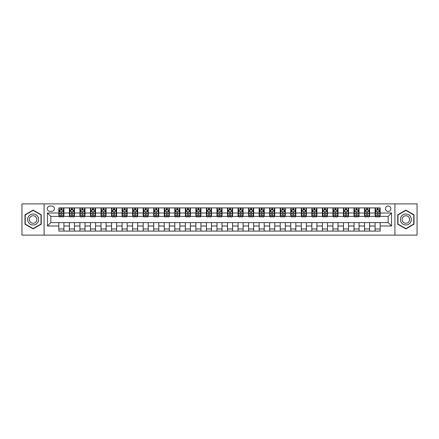 <?xml version="1.0" encoding="UTF-8"?>
<svg xmlns="http://www.w3.org/2000/svg" width="439" height="439" viewBox="0 0 439 439"><rect width="100%" height="100%" fill="white"/><g stroke="black" fill="none" stroke-linecap="round" stroke-linejoin="round"><path stroke-width="0.66" d="M388.164 206.006A2.7 2.7 0 0 0 385.469 208.706A2.7 2.7 0 0 0 388.164 211.406A2.7 2.7 0 0 0 390.864 208.706A2.7 2.7 0 0 0 388.164 206.006M394.913 235.101L417.05 235.101L417.05 203.899L394.913 203.899L394.913 235.101L44.087 235.101L44.087 203.899L21.95 203.899L21.95 235.101L44.087 235.101M49.909 211.318L51.764 211.318A2.612 2.612 0 0 0 54.376 208.706A2.612 2.612 0 0 0 51.764 206.089L49.909 206.089A2.612 2.612 0 0 0 47.291 208.706A2.612 2.612 0 0 0 49.909 211.318M394.913 203.899L44.087 203.899M58.848 225.992L47.461 225.992L47.461 213.008L58.848 213.008L58.848 216.378L50.836 216.378L50.836 222.622L58.848 222.622L58.848 231.095L380.152 231.095L380.152 222.622L388.164 222.622L388.164 216.378L380.152 216.378L380.152 213.008L391.539 213.008L391.539 225.992L380.152 225.992M380.152 213.008L380.152 207.905L58.848 207.905L58.848 213.008M375.093 207.905L375.093 216.378L375.515 216.378M377.117 216.378L378.133 216.378M379.735 216.378L380.152 216.378M375.093 216.378L369.194 216.378M364.551 207.905L364.551 216.378L364.974 216.378M366.576 216.378L367.591 216.378M364.551 216.378L358.652 216.378M354.01 207.905L354.01 216.378L354.432 216.378M356.034 216.378L357.05 216.378M354.01 216.378L348.105 216.378M343.468 207.905L343.468 216.378L343.891 216.378M345.493 216.378L346.508 216.378M343.468 216.378L337.564 216.378M332.927 207.905L332.927 216.378L333.349 216.378M334.952 216.378L335.961 216.378M332.927 216.378L327.022 216.378M322.385 207.905L322.385 216.378L322.808 216.378M324.41 216.378L325.42 216.378M322.385 216.378L316.481 216.378M311.844 207.905L311.844 216.378L312.266 216.378M313.869 216.378L314.878 216.378M311.844 216.378L305.939 216.378M301.302 207.905L301.302 216.378L301.725 216.378M303.327 216.378L304.337 216.378M301.302 216.378L295.398 216.378M290.761 207.905L290.761 216.378L291.183 216.378M292.786 216.378L293.795 216.378M290.761 216.378L284.856 216.378M280.219 207.905L280.219 216.378L280.642 216.378M282.244 216.378L283.254 216.378M280.219 216.378L274.315 216.378M269.678 207.905L269.678 216.378L270.1 216.378M271.703 216.378L272.712 216.378M269.678 216.378L263.773 216.378M259.136 207.905L259.136 216.378L259.559 216.378M261.161 216.378L262.171 216.378M259.136 216.378L253.232 216.378M248.595 207.905L248.595 216.378L249.017 216.378M250.62 216.378L251.629 216.378M248.595 216.378L242.69 216.378M238.053 207.905L238.053 216.378L238.476 216.378M240.078 216.378L241.088 216.378M238.053 216.378L232.149 216.378M227.512 207.905L227.512 216.378L227.934 216.378M229.537 216.378L230.546 216.378M227.512 216.378L221.607 216.378M216.97 207.905L216.97 216.378L217.393 216.378M218.995 216.378L220.005 216.378M216.97 216.378L211.066 216.378M206.429 207.905L206.429 216.378L206.851 216.378M208.454 216.378L209.463 216.378M206.429 216.378L200.524 216.378M195.887 207.905L195.887 216.378L196.31 216.378M197.912 216.378L198.922 216.378M195.887 216.378L189.983 216.378M185.346 207.905L185.346 216.378L185.768 216.378M187.371 216.378L188.38 216.378M185.346 216.378L179.441 216.378M174.804 207.905L174.804 216.378L175.227 216.378M176.829 216.378L177.839 216.378M174.804 216.378L168.9 216.378M164.263 207.905L164.263 216.378L164.685 216.378M166.288 216.378L167.297 216.378M164.263 216.378L158.358 216.378M153.721 207.905L153.721 216.378L154.144 216.378M155.746 216.378L156.756 216.378M153.721 216.378L147.817 216.378M143.18 207.905L143.18 216.378L143.602 216.378M145.205 216.378L146.214 216.378M143.18 216.378L137.275 216.378M132.638 207.905L132.638 216.378L133.061 216.378M134.663 216.378L135.673 216.378M132.638 216.378L126.734 216.378M122.097 207.905L122.097 216.378L122.519 216.378M124.122 216.378L125.131 216.378M122.097 216.378L116.192 216.378M111.555 207.905L111.555 216.378L111.978 216.378M113.58 216.378L114.59 216.378M111.555 216.378L105.651 216.378M101.014 207.905L101.014 216.378L101.436 216.378M103.039 216.378L104.048 216.378M101.014 216.378L95.109 216.378M90.472 207.905L90.472 216.378L90.895 216.378M92.492 216.378L93.507 216.378M90.472 216.378L84.568 216.378M79.931 207.905L79.931 216.378L80.348 216.378M81.95 216.378L82.966 216.378M79.931 216.378L74.026 216.378M69.389 207.905L69.389 216.378L69.806 216.378M71.409 216.378L72.424 216.378M69.389 216.378L63.485 216.378M58.848 216.378L59.265 216.378M60.867 216.378L61.883 216.378M58.848 222.622L63.907 222.622L63.907 231.095M380.152 222.622L63.907 222.622M63.907 207.905L63.907 216.378M58.848 210.012L59.265 210.012M60.867 210.012L61.883 210.012M63.485 210.012L63.907 210.012M58.848 228.988L63.907 228.988M69.389 222.622L69.389 231.095M74.449 207.905L74.449 216.378M69.389 210.012L69.806 210.012M71.409 210.012L72.424 210.012M74.026 210.012L74.449 210.012M74.449 222.622L74.449 231.095M69.389 228.988L74.449 228.988M79.931 222.622L79.931 231.095M84.99 222.622L84.99 231.095M79.931 228.988L84.99 228.988M84.99 207.905L84.99 216.378M79.931 210.012L80.348 210.012M81.95 210.012L82.966 210.012M84.568 210.012L84.99 210.012M90.472 222.622L90.472 231.095M95.532 222.622L95.532 231.095M90.472 228.988L95.532 228.988M95.532 207.905L95.532 216.378M90.472 210.012L90.895 210.012M92.492 210.012L93.507 210.012M95.109 210.012L95.532 210.012M101.014 222.622L101.014 231.095M106.073 222.622L106.073 231.095M101.014 228.988L106.073 228.988M106.073 207.905L106.073 216.378M101.014 210.012L101.436 210.012M103.039 210.012L104.048 210.012M105.651 210.012L106.073 210.012M111.555 222.622L111.555 231.095M116.615 222.622L116.615 231.095M111.555 228.988L116.615 228.988M116.615 207.905L116.615 216.378M111.555 210.012L111.978 210.012M113.58 210.012L114.59 210.012M116.192 210.012L116.615 210.012M122.097 222.622L122.097 231.095M127.156 222.622L127.156 231.095M122.097 228.988L127.156 228.988M127.156 207.905L127.156 216.378M122.097 210.012L122.519 210.012M124.122 210.012L125.131 210.012M126.734 210.012L127.156 210.012M132.638 222.622L132.638 231.095M137.698 222.622L137.698 231.095M132.638 228.988L137.698 228.988M137.698 207.905L137.698 216.378M132.638 210.012L133.061 210.012M134.663 210.012L135.673 210.012M137.275 210.012L137.698 210.012M143.18 222.622L143.18 231.095M148.239 222.622L148.239 231.095M143.18 228.988L148.239 228.988M148.239 207.905L148.239 216.378M143.18 210.012L143.602 210.012M145.205 210.012L146.214 210.012M147.817 210.012L148.239 210.012M153.721 222.622L153.721 231.095M158.781 222.622L158.781 231.095M153.721 228.988L158.781 228.988M158.781 207.905L158.781 216.378M153.721 210.012L154.144 210.012M155.746 210.012L156.756 210.012M158.358 210.012L158.781 210.012M164.263 222.622L164.263 231.095M169.322 222.622L169.322 231.095M164.263 228.988L169.322 228.988M169.322 207.905L169.322 216.378M164.263 210.012L164.685 210.012M166.288 210.012L167.297 210.012M168.9 210.012L169.322 210.012M174.804 222.622L174.804 231.095M179.864 222.622L179.864 231.095M174.804 228.988L179.864 228.988M179.864 207.905L179.864 216.378M174.804 210.012L175.227 210.012M176.829 210.012L177.839 210.012M179.441 210.012L179.864 210.012M185.346 222.622L185.346 231.095M190.405 222.622L190.405 231.095M185.346 228.988L190.405 228.988M190.405 207.905L190.405 216.378M185.346 210.012L185.768 210.012M187.371 210.012L188.38 210.012M189.983 210.012L190.405 210.012M195.887 222.622L195.887 231.095M200.947 222.622L200.947 231.095M195.887 228.988L200.947 228.988M200.947 207.905L200.947 216.378M195.887 210.012L196.31 210.012M197.912 210.012L198.922 210.012M200.524 210.012L200.947 210.012M206.429 222.622L206.429 231.095M211.488 222.622L211.488 231.095M206.429 228.988L211.488 228.988M211.488 207.905L211.488 216.378M206.429 210.012L206.851 210.012M208.454 210.012L209.463 210.012M211.066 210.012L211.488 210.012M216.97 222.622L216.97 231.095M222.03 222.622L222.03 231.095M216.97 228.988L222.03 228.988M222.03 207.905L222.03 216.378M216.97 210.012L217.393 210.012M218.995 210.012L220.005 210.012M221.607 210.012L222.03 210.012M227.512 222.622L227.512 231.095M232.571 222.622L232.571 231.095M227.512 228.988L232.571 228.988M232.571 207.905L232.571 216.378M227.512 210.012L227.934 210.012M229.537 210.012L230.546 210.012M232.149 210.012L232.571 210.012M238.053 222.622L238.053 231.095M243.113 222.622L243.113 231.095M238.053 228.988L243.113 228.988M243.113 207.905L243.113 216.378M238.053 210.012L238.476 210.012M240.078 210.012L241.088 210.012M242.69 210.012L243.113 210.012M248.595 222.622L248.595 231.095M253.654 222.622L253.654 231.095M248.595 228.988L253.654 228.988M253.654 207.905L253.654 216.378M248.595 210.012L249.017 210.012M250.62 210.012L251.629 210.012M253.232 210.012L253.654 210.012M259.136 222.622L259.136 231.095M264.196 222.622L264.196 231.095M259.136 228.988L264.196 228.988M264.196 207.905L264.196 216.378M259.136 210.012L259.559 210.012M261.161 210.012L262.171 210.012M263.773 210.012L264.196 210.012M269.678 222.622L269.678 231.095M274.737 222.622L274.737 231.095M269.678 228.988L274.737 228.988M274.737 207.905L274.737 216.378M269.678 210.012L270.1 210.012M271.703 210.012L272.712 210.012M274.315 210.012L274.737 210.012M280.219 222.622L280.219 231.095M285.279 222.622L285.279 231.095M280.219 228.988L285.279 228.988M285.279 207.905L285.279 216.378M280.219 210.012L280.642 210.012M282.244 210.012L283.254 210.012M284.856 210.012L285.279 210.012M290.761 222.622L290.761 231.095M295.82 222.622L295.82 231.095M290.761 228.988L295.82 228.988M295.82 207.905L295.82 216.378M290.761 210.012L291.183 210.012M292.786 210.012L293.795 210.012M295.398 210.012L295.82 210.012M301.302 222.622L301.302 231.095M306.362 222.622L306.362 231.095M301.302 228.988L306.362 228.988M306.362 207.905L306.362 216.378M301.302 210.012L301.725 210.012M303.327 210.012L304.337 210.012M305.939 210.012L306.362 210.012M311.844 222.622L311.844 231.095M316.903 222.622L316.903 231.095M311.844 228.988L316.903 228.988M316.903 207.905L316.903 216.378M311.844 210.012L312.266 210.012M313.869 210.012L314.878 210.012M316.481 210.012L316.903 210.012M322.385 222.622L322.385 231.095M327.445 222.622L327.445 231.095M322.385 228.988L327.445 228.988M327.445 207.905L327.445 216.378M322.385 210.012L322.808 210.012M324.41 210.012L325.42 210.012M327.022 210.012L327.445 210.012M332.927 222.622L332.927 231.095M337.986 222.622L337.986 231.095M332.927 228.988L337.986 228.988M337.986 207.905L337.986 216.378M332.927 210.012L333.349 210.012M334.952 210.012L335.961 210.012M337.564 210.012L337.986 210.012M343.468 222.622L343.468 231.095M348.528 222.622L348.528 231.095M343.468 228.988L348.528 228.988M348.528 207.905L348.528 216.378M343.468 210.012L343.891 210.012M345.493 210.012L346.508 210.012M348.105 210.012L348.528 210.012M354.01 222.622L354.01 231.095M359.069 222.622L359.069 231.095M354.01 228.988L359.069 228.988M359.069 207.905L359.069 216.378M354.01 210.012L354.432 210.012M356.034 210.012L357.05 210.012M358.652 210.012L359.069 210.012M364.551 222.622L364.551 231.095M369.611 222.622L369.611 231.095M364.551 228.988L369.611 228.988M369.611 207.905L369.611 216.378M364.551 210.012L364.974 210.012M366.576 210.012L367.591 210.012M369.194 210.012L369.611 210.012M375.093 222.622L375.093 231.095M375.093 228.988L380.152 228.988M375.093 210.012L375.515 210.012M377.117 210.012L378.133 210.012M379.735 210.012L380.152 210.012M50.836 216.378L47.461 213.008M50.836 222.622L47.461 225.992M391.539 213.008L388.164 216.378M391.539 225.992L388.164 222.622M33.123 228.895L41.261 224.197L41.261 214.803L33.123 210.105L24.985 214.803L24.985 224.197L33.123 228.895M414.015 214.803L405.877 210.105L397.739 214.803L397.739 224.197L405.877 228.895L414.015 224.197L414.015 214.803M61.883 209.002L60.867 209.002M63.485 215.829L61.883 215.829L61.883 216.888L63.485 216.888L63.485 211.741L62.64 210.056L60.11 210.056L59.265 211.741L59.265 216.888L60.867 216.888L60.867 215.829L59.265 215.829M59.265 211.741L59.265 207.905M63.485 211.741L63.485 207.905M60.867 210.056L60.867 207.905M61.883 207.905L61.883 210.056M61.883 215.829L61.883 212.372C61.542 211.724 61.208 211.724 60.867 212.372L60.867 215.829M72.424 209.002L71.409 209.002M74.026 215.829L72.424 215.829L72.424 216.888L74.026 216.888L74.026 211.741L73.181 210.056L70.652 210.056L69.806 211.741L69.806 216.888L71.409 216.888L71.409 215.829L69.806 215.829M69.806 211.741L69.806 207.905M74.026 211.741L74.026 207.905M71.409 210.056L71.409 207.905M72.424 207.905L72.424 210.056M72.424 215.829L72.424 212.372C72.084 211.724 71.749 211.724 71.409 212.372L71.409 215.829M82.966 209.002L81.95 209.002M84.568 215.829L82.966 215.829L82.966 216.888L84.568 216.888L84.568 211.741L83.723 210.056L81.193 210.056L80.348 211.741L80.348 216.888L81.95 216.888L81.95 215.829L80.348 215.829M80.348 211.741L80.348 207.905M84.568 211.741L84.568 207.905M81.95 210.056L81.95 207.905M82.966 207.905L82.966 210.056M82.966 215.829L82.966 212.372C82.631 211.724 82.291 211.724 81.95 212.372L81.95 215.829M93.507 209.002L92.492 209.002M95.109 215.829L93.507 215.829L93.507 216.888L95.109 216.888L95.109 211.741L94.264 210.056L91.735 210.056L90.895 211.741L90.895 216.888L92.492 216.888L92.492 215.829L90.895 215.829M90.895 211.741L90.895 207.905M95.109 211.741L95.109 207.905M92.492 210.056L92.492 207.905M93.507 207.905L93.507 210.056M93.507 215.829L93.507 212.372C93.172 211.724 92.832 211.724 92.492 212.372L92.492 215.829M104.048 209.002L103.039 209.002M105.651 215.829L104.048 215.829L104.048 216.888L105.651 216.888L105.651 211.741L104.806 210.056L102.276 210.056L101.436 211.741L101.436 216.888L103.039 216.888L103.039 215.829L101.436 215.829M101.436 211.741L101.436 207.905M105.651 211.741L105.651 207.905M103.039 210.056L103.039 207.905M104.048 207.905L104.048 210.056M104.048 215.829L104.048 212.372C103.714 211.724 103.374 211.724 103.039 212.372L103.039 215.829M37.869 216.762A5.482 5.482 0 0 0 30.384 214.753A5.482 5.482 0 0 0 28.376 222.238A5.482 5.482 0 0 0 35.866 224.247A5.482 5.482 0 0 0 37.869 216.762M36.377 217.623A3.753 3.753 0 0 0 31.246 216.251A3.753 3.753 0 0 0 29.874 221.377A3.753 3.753 0 0 0 34.999 222.749A3.753 3.753 0 0 0 36.377 217.623M33.123 228.604L25.237 224.055L25.237 214.945L33.123 210.396L41.008 214.945L41.008 224.055L33.123 228.604M405.877 224.982A5.482 5.482 0 0 0 411.359 219.5A5.482 5.482 0 0 0 405.877 214.018A5.482 5.482 0 0 0 400.395 219.5A5.482 5.482 0 0 0 405.877 224.982M405.877 223.253A3.753 3.753 0 0 0 409.631 219.5A3.753 3.753 0 0 0 405.877 215.747A3.753 3.753 0 0 0 402.124 219.5A3.753 3.753 0 0 0 405.877 223.253M397.992 214.945L405.877 210.396L413.763 214.945L413.763 224.055L405.877 228.604L397.992 224.055L397.992 214.945M114.59 209.002L113.58 209.002M116.192 215.829L114.59 215.829L114.59 216.888L116.192 216.888L116.192 211.741L115.347 210.056L112.818 210.056L111.978 211.741L111.978 216.888L113.58 216.888L113.58 215.829L111.978 215.829M111.978 211.741L111.978 207.905M116.192 211.741L116.192 207.905M113.58 210.056L113.58 207.905M114.59 207.905L114.59 210.056M114.59 215.829L114.59 212.372C114.255 211.724 113.915 211.724 113.58 212.372L113.58 215.829M125.131 209.002L124.122 209.002M126.734 215.829L125.131 215.829L125.131 216.888L126.734 216.888L126.734 211.741L125.889 210.056L123.359 210.056L122.519 211.741L122.519 216.888L124.122 216.888L124.122 215.829L122.519 215.829M122.519 211.741L122.519 207.905M126.734 211.741L126.734 207.905M124.122 210.056L124.122 207.905M125.131 207.905L125.131 210.056M125.131 215.829L125.131 212.372C124.797 211.724 124.456 211.724 124.122 212.372L124.122 215.829M135.673 209.002L134.663 209.002M137.275 215.829L135.673 215.829L135.673 216.888L137.275 216.888L137.275 211.741L136.43 210.056L133.9 210.056L133.061 211.741L133.061 216.888L134.663 216.888L134.663 215.829L133.061 215.829M133.061 211.741L133.061 207.905M137.275 211.741L137.275 207.905M134.663 210.056L134.663 207.905M135.673 207.905L135.673 210.056M135.673 215.829L135.673 212.372C135.338 211.724 134.998 211.724 134.663 212.372L134.663 215.829M146.214 209.002L145.205 209.002M147.817 215.829L146.214 215.829L146.214 216.888L147.817 216.888L147.817 211.741L146.972 210.056L144.442 210.056L143.602 211.741L143.602 216.888L145.205 216.888L145.205 215.829L143.602 215.829M143.602 211.741L143.602 207.905M147.817 211.741L147.817 207.905M145.205 210.056L145.205 207.905M146.214 207.905L146.214 210.056M146.214 215.829L146.214 212.372C145.88 211.724 145.539 211.724 145.205 212.372L145.205 215.829M156.756 209.002L155.746 209.002M158.358 215.829L156.756 215.829L156.756 216.888L158.358 216.888L158.358 211.741L157.513 210.056L154.983 210.056L154.144 211.741L154.144 216.888L155.746 216.888L155.746 215.829L154.144 215.829M154.144 211.741L154.144 207.905M158.358 211.741L158.358 207.905M155.746 210.056L155.746 207.905M156.756 207.905L156.756 210.056M156.756 215.829L156.756 212.372C156.421 211.724 156.081 211.724 155.746 212.372L155.746 215.829M167.297 209.002L166.288 209.002M168.9 215.829L167.297 215.829L167.297 216.888L168.9 216.888L168.9 211.741L168.055 210.056L165.525 210.056L164.685 211.741L164.685 216.888L166.288 216.888L166.288 215.829L164.685 215.829M164.685 211.741L164.685 207.905M168.9 211.741L168.9 207.905M166.288 210.056L166.288 207.905M167.297 207.905L167.297 210.056M167.297 215.829L167.297 212.372C166.963 211.724 166.622 211.724 166.288 212.372L166.288 215.829M177.839 209.002L176.829 209.002M179.441 215.829L177.839 215.829L177.839 216.888L179.441 216.888L179.441 211.741L178.596 210.056L176.066 210.056L175.227 211.741L175.227 216.888L176.829 216.888L176.829 215.829L175.227 215.829M175.227 211.741L175.227 207.905M179.441 211.741L179.441 207.905M176.829 210.056L176.829 207.905M177.839 207.905L177.839 210.056M177.839 215.829L177.839 212.372C177.504 211.724 177.164 211.724 176.829 212.372L176.829 215.829M188.38 209.002L187.371 209.002M189.983 215.829L188.38 215.829L188.38 216.888L189.983 216.888L189.983 211.741L189.138 210.056L186.608 210.056L185.768 211.741L185.768 216.888L187.371 216.888L187.371 215.829L185.768 215.829M185.768 211.741L185.768 207.905M189.983 211.741L189.983 207.905M187.371 210.056L187.371 207.905M188.38 207.905L188.38 210.056M188.38 215.829L188.38 212.372C188.046 211.724 187.705 211.724 187.371 212.372L187.371 215.829M198.922 209.002L197.912 209.002M200.524 215.829L198.922 215.829L198.922 216.888L200.524 216.888L200.524 211.741L199.679 210.056L197.149 210.056L196.31 211.741L196.31 216.888L197.912 216.888L197.912 215.829L196.31 215.829M196.31 211.741L196.31 207.905M200.524 211.741L200.524 207.905M197.912 210.056L197.912 207.905M198.922 207.905L198.922 210.056M198.922 215.829L198.922 212.372C198.587 211.724 198.247 211.724 197.912 212.372L197.912 215.829M209.463 209.002L208.454 209.002M211.066 215.829L209.463 215.829L209.463 216.888L211.066 216.888L211.066 211.741L210.221 210.056L207.691 210.056L206.851 211.741L206.851 216.888L208.454 216.888L208.454 215.829L206.851 215.829M206.851 211.741L206.851 207.905M211.066 211.741L211.066 207.905M208.454 210.056L208.454 207.905M209.463 207.905L209.463 210.056M209.463 215.829L209.463 212.372C209.129 211.724 208.788 211.724 208.454 212.372L208.454 215.829M220.005 209.002L218.995 209.002M221.607 215.829L220.005 215.829L220.005 216.888L221.607 216.888L221.607 211.741L220.768 210.056L218.232 210.056L217.393 211.741L217.393 216.888L218.995 216.888L218.995 215.829L217.393 215.829M217.393 211.741L217.393 207.905M221.607 211.741L221.607 207.905M218.995 210.056L218.995 207.905M220.005 207.905L220.005 210.056M220.005 215.829L220.005 212.372C219.67 211.724 219.33 211.724 218.995 212.372L218.995 215.829M230.546 209.002L229.537 209.002M232.149 215.829L230.546 215.829L230.546 216.888L232.149 216.888L232.149 211.741L231.309 210.056L228.779 210.056L227.934 211.741L227.934 216.888L229.537 216.888L229.537 215.829L227.934 215.829M227.934 211.741L227.934 207.905M232.149 211.741L232.149 207.905M229.537 210.056L229.537 207.905M230.546 207.905L230.546 210.056M230.546 215.829L230.546 212.372C230.212 211.724 229.871 211.724 229.537 212.372L229.537 215.829M241.088 209.002L240.078 209.002M242.69 215.829L241.088 215.829L241.088 216.888L242.69 216.888L242.69 211.741L241.851 210.056L239.321 210.056L238.476 211.741L238.476 216.888L240.078 216.888L240.078 215.829L238.476 215.829M238.476 211.741L238.476 207.905M242.69 211.741L242.69 207.905M240.078 210.056L240.078 207.905M241.088 207.905L241.088 210.056M241.088 215.829L241.088 212.372C240.753 211.724 240.413 211.724 240.078 212.372L240.078 215.829M251.629 209.002L250.62 209.002M253.232 215.829L251.629 215.829L251.629 216.888L253.232 216.888L253.232 211.741L252.392 210.056L249.862 210.056L249.017 211.741L249.017 216.888L250.62 216.888L250.62 215.829L249.017 215.829M249.017 211.741L249.017 207.905M253.232 211.741L253.232 207.905M250.62 210.056L250.62 207.905M251.629 207.905L251.629 210.056M251.629 215.829L251.629 212.372C251.295 211.724 250.954 211.724 250.62 212.372L250.62 215.829M262.171 209.002L261.161 209.002M263.773 215.829L262.171 215.829L262.171 216.888L263.773 216.888L263.773 211.741L262.934 210.056L260.404 210.056L259.559 211.741L259.559 216.888L261.161 216.888L261.161 215.829L259.559 215.829M259.559 211.741L259.559 207.905M263.773 211.741L263.773 207.905M261.161 210.056L261.161 207.905M262.171 207.905L262.171 210.056M262.171 215.829L262.171 212.372C261.836 211.724 261.496 211.724 261.161 212.372L261.161 215.829M272.712 209.002L271.703 209.002M274.315 215.829L272.712 215.829L272.712 216.888L274.315 216.888L274.315 211.741L273.475 210.056L270.945 210.056L270.1 211.741L270.1 216.888L271.703 216.888L271.703 215.829L270.1 215.829M270.1 211.741L270.1 207.905M274.315 211.741L274.315 207.905M271.703 210.056L271.703 207.905M272.712 207.905L272.712 210.056M272.712 215.829L272.712 212.372C272.378 211.724 272.037 211.724 271.703 212.372L271.703 215.829M283.254 209.002L282.244 209.002M284.856 215.829L283.254 215.829L283.254 216.888L284.856 216.888L284.856 211.741L284.017 210.056L281.487 210.056L280.642 211.741L280.642 216.888L282.244 216.888L282.244 215.829L280.642 215.829M280.642 211.741L280.642 207.905M284.856 211.741L284.856 207.905M282.244 210.056L282.244 207.905M283.254 207.905L283.254 210.056M283.254 215.829L283.254 212.372C282.919 211.724 282.579 211.724 282.244 212.372L282.244 215.829M293.795 209.002L292.786 209.002M295.398 215.829L293.795 215.829L293.795 216.888L295.398 216.888L295.398 211.741L294.558 210.056L292.028 210.056L291.183 211.741L291.183 216.888L292.786 216.888L292.786 215.829L291.183 215.829M291.183 211.741L291.183 207.905M295.398 211.741L295.398 207.905M292.786 210.056L292.786 207.905M293.795 207.905L293.795 210.056M293.795 215.829L293.795 212.372C293.461 211.724 293.126 211.724 292.786 212.372L292.786 215.829M304.337 209.002L303.327 209.002M305.939 215.829L304.337 215.829L304.337 216.888L305.939 216.888L305.939 211.741L305.1 210.056L302.57 210.056L301.725 211.741L301.725 216.888L303.327 216.888L303.327 215.829L301.725 215.829M301.725 211.741L301.725 207.905M305.939 211.741L305.939 207.905M303.327 210.056L303.327 207.905M304.337 207.905L304.337 210.056M304.337 215.829L304.337 212.372C304.002 211.724 303.667 211.724 303.327 212.372L303.327 215.829M314.878 209.002L313.869 209.002M316.481 215.829L314.878 215.829L314.878 216.888L316.481 216.888L316.481 211.741L315.641 210.056L313.111 210.056L312.266 211.741L312.266 216.888L313.869 216.888L313.869 215.829L312.266 215.829M312.266 211.741L312.266 207.905M316.481 211.741L316.481 207.905M313.869 210.056L313.869 207.905M314.878 207.905L314.878 210.056M314.878 215.829L314.878 212.372C314.543 211.724 314.209 211.724 313.869 212.372L313.869 215.829M325.42 209.002L324.41 209.002M327.022 215.829L325.42 215.829L325.42 216.888L327.022 216.888L327.022 211.741L326.182 210.056L323.653 210.056L322.808 211.741L322.808 216.888L324.41 216.888L324.41 215.829L322.808 215.829M322.808 211.741L322.808 207.905M327.022 211.741L327.022 207.905M324.41 210.056L324.41 207.905M325.42 207.905L325.42 210.056M325.42 215.829L325.42 212.372C325.085 211.724 324.75 211.724 324.41 212.372L324.41 215.829M335.961 209.002L334.952 209.002M337.564 215.829L335.961 215.829L335.961 216.888L337.564 216.888L337.564 211.741L336.724 210.056L334.194 210.056L333.349 211.741L333.349 216.888L334.952 216.888L334.952 215.829L333.349 215.829M333.349 211.741L333.349 207.905M337.564 211.741L337.564 207.905M334.952 210.056L334.952 207.905M335.961 207.905L335.961 210.056M335.961 215.829L335.961 212.372C335.626 211.724 335.292 211.724 334.952 212.372L334.952 215.829M346.508 209.002L345.493 209.002M348.105 215.829L346.508 215.829L346.508 216.888L348.105 216.888L348.105 211.741L347.265 210.056L344.736 210.056L343.891 211.741L343.891 216.888L345.493 216.888L345.493 215.829L343.891 215.829M343.891 211.741L343.891 207.905M348.105 211.741L348.105 207.905M345.493 210.056L345.493 207.905M346.508 207.905L346.508 210.056M346.508 215.829L346.508 212.372C346.168 211.724 345.833 211.724 345.493 212.372L345.493 215.829M357.05 209.002L356.034 209.002M358.652 215.829L357.05 215.829L357.05 216.888L358.652 216.888L358.652 211.741L357.807 210.056L355.277 210.056L354.432 211.741L354.432 216.888L356.034 216.888L356.034 215.829L354.432 215.829M354.432 211.741L354.432 207.905M358.652 211.741L358.652 207.905M356.034 210.056L356.034 207.905M357.05 207.905L357.05 210.056M357.05 215.829L357.05 212.372C356.709 211.724 356.375 211.724 356.034 212.372L356.034 215.829M367.591 209.002L366.576 209.002M369.194 215.829L367.591 215.829L367.591 216.888L369.194 216.888L369.194 211.741L368.348 210.056L365.819 210.056L364.974 211.741L364.974 216.888L366.576 216.888L366.576 215.829L364.974 215.829M364.974 211.741L364.974 207.905M369.194 211.741L369.194 207.905M366.576 210.056L366.576 207.905M367.591 207.905L367.591 210.056M367.591 215.829L367.591 212.372C367.251 211.724 366.916 211.724 366.576 212.372L366.576 215.829M378.133 209.002L377.117 209.002M379.735 215.829L378.133 215.829L378.133 216.888L379.735 216.888L379.735 211.741L378.89 210.056L376.36 210.056L375.515 211.741L375.515 216.888L377.117 216.888L377.117 215.829L375.515 215.829M375.515 211.741L375.515 207.905M379.735 211.741L379.735 207.905M377.117 210.056L377.117 207.905M378.133 207.905L378.133 210.056M378.133 215.829L378.133 212.372C377.792 211.724 377.458 211.724 377.117 212.372L377.117 215.829M69.389 225.992L63.907 225.992M69.389 213.008L63.907 213.008M79.931 213.008L74.449 213.008M79.931 225.992L74.449 225.992M90.472 213.008L84.99 213.008M90.472 225.992L84.99 225.992M101.014 213.008L95.532 213.008M101.014 225.992L95.532 225.992M111.555 213.008L106.073 213.008M111.555 225.992L106.073 225.992M122.097 213.008L116.615 213.008M122.097 225.992L116.615 225.992M132.638 213.008L127.156 213.008M132.638 225.992L127.156 225.992M143.18 213.008L137.698 213.008M143.18 225.992L137.698 225.992M153.721 213.008L148.239 213.008M153.721 225.992L148.239 225.992M164.263 213.008L158.781 213.008M164.263 225.992L158.781 225.992M174.804 213.008L169.322 213.008M174.804 225.992L169.322 225.992M185.346 213.008L179.864 213.008M185.346 225.992L179.864 225.992M195.887 213.008L190.405 213.008M195.887 225.992L190.405 225.992M206.429 213.008L200.947 213.008M206.429 225.992L200.947 225.992M216.97 213.008L211.488 213.008M216.97 225.992L211.488 225.992M227.512 213.008L222.03 213.008M227.512 225.992L222.03 225.992M238.053 213.008L232.571 213.008M238.053 225.992L232.571 225.992M248.595 213.008L243.113 213.008M248.595 225.992L243.113 225.992M259.136 213.008L253.654 213.008M259.136 225.992L253.654 225.992M269.678 213.008L264.196 213.008M269.678 225.992L264.196 225.992M280.219 213.008L274.737 213.008M280.219 225.992L274.737 225.992M290.761 213.008L285.279 213.008M290.761 225.992L285.279 225.992M301.302 213.008L295.82 213.008M301.302 225.992L295.82 225.992M311.844 213.008L306.362 213.008M311.844 225.992L306.362 225.992M322.385 213.008L316.903 213.008M322.385 225.992L316.903 225.992M332.927 213.008L327.445 213.008M332.927 225.992L327.445 225.992M343.468 213.008L337.986 213.008M343.468 225.992L337.986 225.992M354.01 213.008L348.528 213.008M354.01 225.992L348.528 225.992M364.551 213.008L359.069 213.008M364.551 225.992L359.069 225.992M375.093 213.008L369.611 213.008M375.093 225.992L369.611 225.992M63.463 211.697L59.287 211.697M59.265 210.155L60.061 210.155M62.689 210.155L63.485 210.155M60.867 213.568L59.265 213.568M63.485 213.568L61.883 213.568M61.883 209.535L60.867 209.535M74.004 211.697L69.828 211.697M69.806 210.155L70.602 210.155M73.231 210.155L74.026 210.155M71.409 213.568L69.806 213.568M74.026 213.568L72.424 213.568M72.424 209.535L71.409 209.535M84.546 211.697L80.37 211.697M80.348 210.155L81.144 210.155M83.772 210.155L84.568 210.155M81.95 213.568L80.348 213.568M84.568 213.568L82.966 213.568M82.966 209.535L81.95 209.535M95.087 211.697L90.911 211.697M90.895 210.155L91.685 210.155M94.314 210.155L95.109 210.155M92.492 213.568L90.895 213.568M95.109 213.568L93.507 213.568M93.507 209.535L92.492 209.535M105.629 211.697L101.453 211.697M101.436 210.155L102.227 210.155M104.855 210.155L105.651 210.155M103.039 213.568L101.436 213.568M105.651 213.568L104.048 213.568M104.048 209.535L103.039 209.535M116.17 211.697L111.994 211.697M111.978 210.155L112.768 210.155M115.397 210.155L116.192 210.155M113.58 213.568L111.978 213.568M116.192 213.568L114.59 213.568M114.59 209.535L113.58 209.535M126.712 211.697L122.536 211.697M122.519 210.155L123.31 210.155M125.944 210.155L126.734 210.155M124.122 213.568L122.519 213.568M126.734 213.568L125.131 213.568M125.131 209.535L124.122 209.535M137.253 211.697L133.077 211.697M133.061 210.155L133.851 210.155M136.485 210.155L137.275 210.155M134.663 213.568L133.061 213.568M137.275 213.568L135.673 213.568M135.673 209.535L134.663 209.535M147.795 211.697L143.619 211.697M143.602 210.155L144.393 210.155M147.027 210.155L147.817 210.155M145.205 213.568L143.602 213.568M147.817 213.568L146.214 213.568M146.214 209.535L145.205 209.535M158.336 211.697L154.16 211.697M154.144 210.155L154.934 210.155M157.568 210.155L158.358 210.155M155.746 213.568L154.144 213.568M158.358 213.568L156.756 213.568M156.756 209.535L155.746 209.535M168.878 211.697L164.707 211.697M164.685 210.155L165.476 210.155M168.11 210.155L168.9 210.155M166.288 213.568L164.685 213.568M168.9 213.568L167.297 213.568M167.297 209.535L166.288 209.535M179.419 211.697L175.249 211.697M175.227 210.155L176.017 210.155M178.651 210.155L179.441 210.155M176.829 213.568L175.227 213.568M179.441 213.568L177.839 213.568M177.839 209.535L176.829 209.535M189.961 211.697L185.79 211.697M185.768 210.155L186.559 210.155M189.193 210.155L189.983 210.155M187.371 213.568L185.768 213.568M189.983 213.568L188.38 213.568M188.38 209.535L187.371 209.535M200.502 211.697L196.332 211.697M196.31 210.155L197.1 210.155M199.734 210.155L200.524 210.155M197.912 213.568L196.31 213.568M200.524 213.568L198.922 213.568M198.922 209.535L197.912 209.535M211.044 211.697L206.873 211.697M206.851 210.155L207.642 210.155M210.276 210.155L211.066 210.155M208.454 213.568L206.851 213.568M211.066 213.568L209.463 213.568M209.463 209.535L208.454 209.535M221.585 211.697L217.415 211.697M217.393 210.155L218.183 210.155M220.817 210.155L221.607 210.155M218.995 213.568L217.393 213.568M221.607 213.568L220.005 213.568M220.005 209.535L218.995 209.535M232.127 211.697L227.956 211.697M227.934 210.155L228.724 210.155M231.358 210.155L232.149 210.155M229.537 213.568L227.934 213.568M232.149 213.568L230.546 213.568M230.546 209.535L229.537 209.535M242.668 211.697L238.498 211.697M238.476 210.155L239.266 210.155M241.9 210.155L242.69 210.155M240.078 213.568L238.476 213.568M242.69 213.568L241.088 213.568M241.088 209.535L240.078 209.535M253.21 211.697L249.039 211.697M249.017 210.155L249.807 210.155M252.441 210.155L253.232 210.155M250.62 213.568L249.017 213.568M253.232 213.568L251.629 213.568M251.629 209.535L250.62 209.535M263.751 211.697L259.581 211.697M259.559 210.155L260.349 210.155M262.983 210.155L263.773 210.155M261.161 213.568L259.559 213.568M263.773 213.568L262.171 213.568M262.171 209.535L261.161 209.535M274.293 211.697L270.122 211.697M270.1 210.155L270.89 210.155M273.524 210.155L274.315 210.155M271.703 213.568L270.1 213.568M274.315 213.568L272.712 213.568M272.712 209.535L271.703 209.535M284.84 211.697L280.664 211.697M280.642 210.155L281.432 210.155M284.066 210.155L284.856 210.155M282.244 213.568L280.642 213.568M284.856 213.568L283.254 213.568M283.254 209.535L282.244 209.535M295.381 211.697L291.205 211.697M291.183 210.155L291.973 210.155M294.607 210.155L295.398 210.155M292.786 213.568L291.183 213.568M295.398 213.568L293.795 213.568M293.795 209.535L292.786 209.535M305.923 211.697L301.747 211.697M301.725 210.155L302.515 210.155M305.149 210.155L305.939 210.155M303.327 213.568L301.725 213.568M305.939 213.568L304.337 213.568M304.337 209.535L303.327 209.535M316.464 211.697L312.288 211.697M312.266 210.155L313.056 210.155M315.69 210.155L316.481 210.155M313.869 213.568L312.266 213.568M316.481 213.568L314.878 213.568M314.878 209.535L313.869 209.535M327.006 211.697L322.83 211.697M322.808 210.155L323.603 210.155M326.232 210.155L327.022 210.155M324.41 213.568L322.808 213.568M327.022 213.568L325.42 213.568M325.42 209.535L324.41 209.535M337.547 211.697L333.371 211.697M333.349 210.155L334.145 210.155M336.773 210.155L337.564 210.155M334.952 213.568L333.349 213.568M337.564 213.568L335.961 213.568M335.961 209.535L334.952 209.535M348.089 211.697L343.913 211.697M343.891 210.155L344.686 210.155M347.315 210.155L348.105 210.155M345.493 213.568L343.891 213.568M348.105 213.568L346.508 213.568M346.508 209.535L345.493 209.535M358.63 211.697L354.454 211.697M354.432 210.155L355.228 210.155M357.856 210.155L358.652 210.155M356.034 213.568L354.432 213.568M358.652 213.568L357.05 213.568M357.05 209.535L356.034 209.535M369.172 211.697L364.996 211.697M364.974 210.155L365.769 210.155M368.398 210.155L369.194 210.155M366.576 213.568L364.974 213.568M369.194 213.568L367.591 213.568M367.591 209.535L366.576 209.535M379.713 211.697L375.537 211.697M375.515 210.155L376.311 210.155M378.939 210.155L379.735 210.155M377.117 213.568L375.515 213.568M379.735 213.568L378.133 213.568M378.133 209.535L377.117 209.535"/></g></svg>
